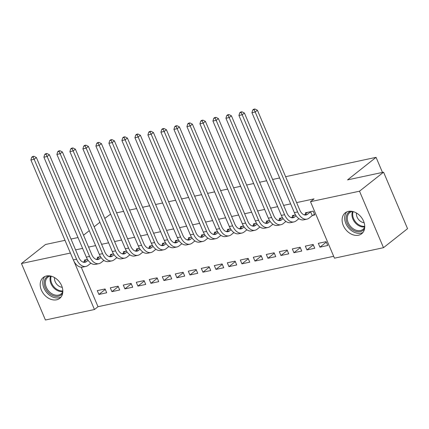 <?xml version="1.0" encoding="UTF-8"?>
<svg xmlns="http://www.w3.org/2000/svg" width="429" height="429" viewBox="0 0 429 429"><rect width="100%" height="100%" fill="white"/><g stroke="black" fill="none" stroke-linecap="round" stroke-linejoin="round"><path stroke-width="0.64" d="M46.455 275.986A13.294 9.91 51.7 0 1 60.612 283.671A13.294 9.91 51.7 0 1 59.76 298.321A13.294 9.91 51.7 0 1 56.569 299.807A13.294 9.91 51.7 0 1 42.412 292.117A13.294 9.91 51.7 0 1 43.27 277.466A13.294 9.91 51.7 0 1 46.455 275.986M348.375 211.406A13.294 9.91 51.7 0 1 362.526 219.09A13.294 9.91 51.7 0 1 361.674 233.741A13.294 9.91 51.7 0 1 358.483 235.221A13.294 9.91 51.7 0 1 344.331 227.536A13.294 9.91 51.7 0 1 345.184 212.886A13.294 9.91 51.7 0 1 348.375 211.406M81.253 267.219L98.01 306.703L333.671 256.29M98.01 306.703L94.45 309.518L45.426 320.007L21.45 263.519L70.404 253.046M285.623 176.689L376.067 157.341L347.554 179.885L383.574 172.179L407.55 228.668L383.494 247.689L334.47 258.178L310.494 201.689L359.513 191.2L383.494 247.689M104.773 218.409L110.612 214.125M116.591 212.843L123.616 211.341M129.596 210.065L136.62 208.558M142.6 207.282L149.624 205.781M155.598 204.499L162.623 202.997M168.602 201.721L175.627 200.214M181.606 198.938L188.631 197.437M194.605 196.155L201.63 194.653M207.609 193.377L214.634 191.87M220.613 190.594L227.638 189.092M233.617 187.811L240.637 186.309M246.616 185.033L253.641 183.526M259.62 182.25L266.645 180.748M272.624 179.467L279.649 177.965M382.47 172.415L376.067 157.341M119.707 289.988L118.088 286.17L110.285 287.838L111.905 291.656L119.707 289.988M100.488 256.628L97.324 257.303L97.742 258.29M145.715 284.427L144.09 280.609L136.293 282.277L137.913 286.095L145.715 284.427M126.496 251.067L123.332 251.743L123.745 252.724M171.718 278.861L170.099 275.043L162.296 276.716L163.916 280.528L171.718 278.861M152.499 245.501L149.335 246.182L149.753 247.163M197.721 273.3L196.101 269.482L188.299 271.149L189.924 274.968L197.721 273.3M178.502 239.94L175.338 240.615L175.756 241.597M223.729 267.739L222.109 263.921L214.307 265.589L215.926 269.407L223.729 267.739M204.51 234.379L201.346 235.054L201.764 236.036M249.732 262.173L248.112 258.355L240.31 260.028L241.929 263.84L249.732 262.173M230.512 228.813L227.349 229.494L227.767 230.475M275.74 256.612L274.115 252.794L266.318 254.461L267.937 258.279L275.74 256.612M256.521 223.252L253.357 223.927L253.77 224.909M301.743 251.045L300.123 247.233L292.321 248.9L293.94 252.719L301.743 251.045M282.523 217.691L279.359 218.366L279.778 219.348M327.745 245.485L326.126 241.666L318.323 243.34L319.948 247.152L327.745 245.485M312.677 215.401L314.784 214.95L313.165 211.132L305.362 212.805L305.78 213.787M310.494 201.689L314.06 198.868L296.621 202.601M290.647 203.877L283.623 205.378M277.643 206.66L270.619 208.162M264.639 209.438L257.614 210.945M251.641 212.221L244.616 213.722M238.637 215.004L231.612 216.506M225.633 217.782L218.608 219.289M212.628 220.565L205.609 222.066M199.63 223.348L192.605 224.85M186.626 226.131L179.601 227.633M173.622 228.909L166.597 230.411M160.623 231.692L153.598 233.194M147.619 234.475L140.594 235.977M134.615 237.253L127.59 238.755M121.616 240.036L114.591 241.538M108.612 242.819L101.587 244.321M95.608 245.597L88.583 247.099M82.604 248.38L75.584 249.882M295.527 214.908L292.364 215.583L292.776 216.565M314.747 248.268L313.127 244.45L305.325 246.117L306.944 249.935L314.747 248.268M269.519 220.468L266.355 221.149L266.774 222.131M288.738 253.829L287.119 250.01L279.317 251.684L280.936 255.496L288.738 253.829M243.516 226.035L240.353 226.71L240.771 227.692M262.736 259.395L261.116 255.577L253.314 257.244L254.933 261.063L262.736 259.395M217.514 231.596L214.35 232.271L214.763 233.253M236.728 264.956L235.108 261.138L227.311 262.805L228.93 266.623L236.728 264.956M191.506 237.157L188.342 237.838L188.76 238.819M210.725 270.517L209.105 266.699L201.303 268.372L202.922 272.184L210.725 270.517M165.503 242.723L162.339 243.399L162.757 244.38M184.722 276.083L183.103 272.265L175.3 273.933L176.92 277.751L184.722 276.083M139.495 248.284L136.331 248.959L136.749 249.941M158.714 281.644L157.094 277.826L149.292 279.494L150.911 283.312L158.714 281.644M113.492 253.845L110.328 254.526L110.746 255.507M132.711 287.205L131.092 283.387L123.289 285.06L124.909 288.873L132.711 287.205M87.489 259.411L84.325 260.087L84.738 261.068M106.703 292.771L105.084 288.953L97.286 290.621L98.906 294.439L106.703 292.771M73.981 261.309L94.45 309.518M65.004 240.326L45.506 244.498L21.45 263.519M383.574 172.179L359.513 191.2M83.532 235.205L89.27 230.668M94.155 226.807L99.893 222.27M70.983 239.044L78.008 237.543M326.319 242.117L319.948 247.152M313.315 244.9L306.944 249.935M300.311 247.678L293.94 252.719M287.312 250.461L280.936 255.496M274.308 253.244L267.937 258.279M261.304 256.022L254.933 261.063M248.3 258.805L241.929 263.84M235.301 261.588L228.93 266.623M222.297 264.366L215.926 269.407M209.293 267.149L202.922 272.184M196.294 269.932L189.924 274.968M183.29 272.71L176.92 277.751M170.286 275.493L163.916 280.528M157.287 278.276L150.911 283.312M144.283 281.054L137.913 286.095M131.279 283.837L124.909 288.873M118.281 286.62L111.905 291.656M105.277 289.398L98.906 294.439M307.475 212.35L304.359 214.908M310.612 211.84L307.529 214.275A8.521 5.33 -102.1 0 1 306.075 214.977A8.521 5.33 -102.1 0 1 299.833 210.167L257.421 110.242L255.191 112.001L297.608 211.926A12.784 7.995 77.9 0 0 306.966 219.144A12.784 7.995 77.9 0 0 309.153 218.093L312.232 215.658L310.612 211.84L311.057 211.583M314.527 214.334L312.232 215.658M254.043 109.701L254.933 108.993L253.636 109.272L252.745 109.974L254.043 109.701L255.191 112.001L251.941 112.698L294.358 212.623A12.784 7.995 77.9 0 0 303.716 219.836L306.966 219.144M251.941 112.698L252.745 109.974M254.933 108.993L257.421 110.242M294.471 215.133L291.361 217.691M296.117 215.803L294.53 217.058A8.521 5.33 -102.1 0 1 293.071 217.755A8.521 5.33 -102.1 0 1 286.835 212.945L244.417 113.025L242.192 114.784L284.604 214.709A12.784 7.995 77.9 0 0 293.962 221.922A12.784 7.995 77.9 0 0 296.149 220.876L298.938 218.672M241.039 112.478L241.935 111.776L240.631 112.055L239.741 112.757L241.039 112.478L242.192 114.784L238.937 115.481L281.354 215.406A12.784 7.995 77.9 0 0 290.712 222.619L293.962 221.922M238.937 115.481L239.741 112.757M241.935 111.776L244.417 113.025M281.472 217.916L278.357 220.474M283.113 218.586L281.526 219.841A8.521 5.33 -102.1 0 1 280.067 220.538A8.521 5.33 -102.1 0 1 273.831 215.728L231.413 115.803L229.188 117.567L271.605 217.492A12.784 7.995 77.9 0 0 280.957 224.705A12.784 7.995 77.9 0 0 283.145 223.654L285.934 221.455M228.04 115.262L228.93 114.559L227.627 114.833L226.737 115.54L228.04 115.262L229.188 117.567L225.938 118.259L268.35 218.184A12.784 7.995 77.9 0 0 277.708 225.402L280.957 224.705M225.938 118.259L226.737 115.54M228.93 114.559L231.413 115.803M364.596 228.619A11.503 8.575 51.7 0 1 353.276 230.239A11.503 8.575 51.7 0 1 346.139 217.814A11.503 8.575 51.7 0 1 350.842 211.224M352.402 211.427A10.65 7.942 -128.3 0 0 349.764 212.634A10.65 7.942 -128.3 0 0 347.308 217.723A10.65 7.942 -128.3 0 0 352.761 228.464A10.65 7.942 -128.3 0 0 362.977 229.343A10.65 7.942 -128.3 0 0 364.757 227.054M356.472 213.02A7.583 5.652 -128.3 0 0 356.424 213.519A7.583 5.652 -128.3 0 0 364.146 222.726M346.723 211.947A13.208 9.846 -128.3 0 0 344.685 217.288A13.208 9.846 -128.3 0 0 350.729 230.041A13.208 9.846 -128.3 0 0 362.939 232.459M62.677 293.2A11.503 8.575 51.7 0 1 51.357 294.82A11.503 8.575 51.7 0 1 44.219 282.395A11.503 8.575 51.7 0 1 48.922 275.809M50.483 276.013A10.65 7.942 -128.3 0 0 47.844 277.214A10.65 7.942 -128.3 0 0 45.388 282.303A10.65 7.942 -128.3 0 0 50.847 293.045A10.65 7.942 -128.3 0 0 61.057 293.924A10.65 7.942 -128.3 0 0 62.838 291.64M54.558 277.601A7.583 5.652 -128.3 0 0 54.504 278.105A7.583 5.652 -128.3 0 0 62.232 287.312M44.804 276.528A13.208 9.846 -128.3 0 0 42.771 281.874A13.208 9.846 -128.3 0 0 48.815 294.626A13.208 9.846 -128.3 0 0 61.025 297.045M268.468 220.694L265.353 223.252M270.109 221.364L268.522 222.619A8.521 5.33 -102.1 0 1 267.069 223.321A8.521 5.33 -102.1 0 1 260.827 218.511L218.415 118.586L216.184 120.345L258.601 220.27A12.784 7.995 77.9 0 0 267.959 227.488A12.784 7.995 77.9 0 0 270.141 226.437L272.93 224.233M215.036 118.045L215.926 117.337L214.629 117.616L213.733 118.318L215.036 118.045L216.184 120.345L212.934 121.042L255.352 220.967A12.784 7.995 77.9 0 0 264.709 228.18L267.959 227.488M212.934 121.042L213.733 118.318M215.926 117.337L218.415 118.586M255.464 223.477L252.349 226.035M257.11 224.147L255.523 225.402A8.521 5.33 -102.1 0 1 254.065 226.099A8.521 5.33 -102.1 0 1 247.828 221.289L205.411 121.369L203.185 123.128L245.597 223.053A12.784 7.995 77.9 0 0 254.955 230.266A12.784 7.995 77.9 0 0 257.143 229.22L259.926 227.016M202.032 120.822L202.922 120.12L201.625 120.399L200.734 121.101L202.032 120.822L203.185 123.128L199.93 123.825L242.347 223.75A12.784 7.995 77.9 0 0 251.705 230.963L254.955 230.266M199.93 123.825L200.734 121.101M202.922 120.12L205.411 121.369M242.46 226.26L239.35 228.818M244.106 226.93L242.519 228.185A8.521 5.33 -102.1 0 1 241.06 228.882A8.521 5.33 -102.1 0 1 234.824 224.072L192.406 124.147L190.181 125.912L232.593 225.836A12.784 7.995 77.9 0 0 241.951 233.049A12.784 7.995 77.9 0 0 244.139 231.998L246.927 229.799M189.033 123.606L189.924 122.903L188.621 123.177L187.73 123.884L189.033 123.606L190.181 125.912L186.931 126.603L229.343 226.528A12.784 7.995 77.9 0 0 238.701 233.746L241.951 233.049M186.931 126.603L187.73 123.884M189.924 122.903L192.406 124.147M229.461 229.038L226.346 231.596M231.102 229.708L229.515 230.963A8.521 5.33 -102.1 0 1 228.056 231.665A8.521 5.33 -102.1 0 1 221.82 226.855L179.408 126.93L177.177 128.689L219.594 228.614A12.784 7.995 77.9 0 0 228.952 235.832A12.784 7.995 77.9 0 0 231.134 234.781L233.923 232.577M176.029 126.389L176.92 125.681L175.622 125.96L174.726 126.662L176.029 126.389L177.177 128.689L173.927 129.386L216.345 229.311A12.784 7.995 77.9 0 0 225.697 236.524L228.952 235.832M173.927 129.386L174.726 126.662M176.92 125.681L179.408 126.93M216.457 231.821L213.342 234.379M218.104 232.491L216.516 233.746A8.521 5.33 -102.1 0 1 215.058 234.443A8.521 5.33 -102.1 0 1 208.821 229.633L166.404 129.714L164.173 131.472L206.59 231.397A12.784 7.995 77.9 0 0 215.948 238.61A12.784 7.995 77.9 0 0 218.136 237.564L220.919 235.36M163.025 129.167L163.916 128.464L162.618 128.743L161.728 129.445L163.025 129.167L164.173 131.472L160.923 132.17L203.341 232.094A12.784 7.995 77.9 0 0 212.698 239.307L215.948 238.61M160.923 132.17L161.728 129.445M163.916 128.464L166.404 129.714M203.453 234.604L200.343 237.162M205.1 235.274L203.512 236.529A8.521 5.33 -102.1 0 1 202.054 237.226A8.521 5.33 -102.1 0 1 195.817 232.416L153.4 132.491L151.174 134.256L193.586 234.18A12.784 7.995 77.9 0 0 202.944 241.393A12.784 7.995 77.9 0 0 205.132 240.347L207.92 238.143M150.021 131.95L150.917 131.247L149.614 131.521L148.724 132.229L150.021 131.95L151.174 134.256L147.925 134.947L190.337 234.872A12.784 7.995 77.9 0 0 199.694 242.09L202.944 241.393M147.925 134.947L148.724 132.229M150.917 131.247L153.4 132.491M190.455 237.382L187.339 239.94M192.095 238.052L190.508 239.307A8.521 5.33 -102.1 0 1 189.05 240.009A8.521 5.33 -102.1 0 1 182.813 235.199L140.401 135.274L138.17 137.033L180.588 236.958A12.784 7.995 77.9 0 0 189.945 244.176A12.784 7.995 77.9 0 0 192.128 243.125L194.916 240.921M137.023 134.733L137.913 134.025L136.61 134.304L135.72 135.006L137.023 134.733L138.17 137.033L134.921 137.73L177.338 237.655A12.784 7.995 77.9 0 0 186.69 244.868L189.945 244.176M134.921 137.73L135.72 135.006M137.913 134.025L140.401 135.274M177.45 240.165L174.335 242.723M179.091 240.835L177.504 242.09A8.521 5.33 -102.1 0 1 176.051 242.787A8.521 5.33 -102.1 0 1 169.809 237.977L127.397 138.058L125.166 139.816L167.583 239.741A12.784 7.995 77.9 0 0 176.941 246.954A12.784 7.995 77.9 0 0 179.129 245.908L181.912 243.704M124.019 137.511L124.909 136.808L123.611 137.087L122.721 137.789L124.019 137.511L125.166 139.816L121.916 140.514L164.334 240.438A12.784 7.995 77.9 0 0 173.691 247.651L176.941 246.954M121.916 140.514L122.721 137.789M124.909 136.808L127.397 138.058M164.446 242.948L161.336 245.506M166.093 243.618L164.505 244.873A8.521 5.33 -102.1 0 1 163.047 245.57A8.521 5.33 -102.1 0 1 156.81 240.76L114.393 140.835L112.167 142.6L154.579 242.524A12.784 7.995 77.9 0 0 163.937 249.737A12.784 7.995 77.9 0 0 166.125 248.691L168.913 246.487M111.014 140.294L111.91 139.591L110.607 139.865L109.717 140.573L111.014 140.294L112.167 142.6L108.918 143.291L151.33 243.216A12.784 7.995 77.9 0 0 160.687 250.434L163.937 249.737M108.918 143.291L109.717 140.573M111.91 139.591L114.393 140.835M151.448 245.726L148.332 248.284M153.089 246.396L151.501 247.651A8.521 5.33 -102.1 0 1 150.043 248.353A8.521 5.33 -102.1 0 1 143.806 243.543L101.389 143.618L99.163 145.377L141.581 245.302A12.784 7.995 77.9 0 0 150.933 252.52A12.784 7.995 77.9 0 0 153.121 251.469L155.909 249.265M98.016 143.077L98.906 142.369L97.603 142.648L96.713 143.35L98.016 143.077L99.163 145.377L95.914 146.075L138.326 245.999A12.784 7.995 77.9 0 0 147.683 253.212L150.933 252.52M95.914 146.075L96.713 143.35M98.906 142.369L101.389 143.618M138.444 248.509L135.328 251.067M140.085 249.179L138.497 250.434A8.521 5.33 -102.1 0 1 137.044 251.137A8.521 5.33 -102.1 0 1 130.802 246.321L88.39 146.402L86.159 148.161L128.577 248.085A12.784 7.995 77.9 0 0 137.934 255.298A12.784 7.995 77.9 0 0 140.122 254.252L142.905 252.048M85.012 145.855L85.902 145.152L84.604 145.431L83.709 146.133L85.012 145.855L86.159 148.161L82.91 148.858L125.327 248.782A12.784 7.995 77.9 0 0 134.685 255.995L137.934 255.298M82.91 148.858L83.709 146.133M85.902 145.152L88.39 146.402M125.44 251.292L122.324 253.85M127.086 251.962L125.499 253.217A8.521 5.33 -102.1 0 1 124.04 253.914A8.521 5.33 -102.1 0 1 117.803 249.104L75.386 149.179L73.161 150.944L115.573 250.868A12.784 7.995 77.9 0 0 124.93 258.081A12.784 7.995 77.9 0 0 127.118 257.035L129.901 254.831M72.008 148.638L72.898 147.935L71.6 148.209L70.71 148.917L72.008 148.638L73.161 150.944L69.906 151.635L112.323 251.56A12.784 7.995 77.9 0 0 121.68 258.778L124.93 258.081M69.906 151.635L70.71 148.917M72.898 147.935L75.386 149.179M112.441 254.07L109.325 256.628M114.082 254.74L112.495 255.995A8.521 5.33 -102.1 0 1 111.036 256.698A8.521 5.33 -102.1 0 1 104.799 251.887L62.382 151.963L60.157 153.721L102.574 253.646A12.784 7.995 77.9 0 0 111.926 260.864A12.784 7.995 77.9 0 0 114.114 259.813L116.903 257.609M59.009 151.421L59.899 150.713L58.596 150.992L57.706 151.7L59.009 151.421L60.157 153.721L56.907 154.419L99.319 254.343A12.784 7.995 77.9 0 0 108.676 261.556L111.926 260.864M56.907 154.419L57.706 151.7M59.899 150.713L62.382 151.963M99.437 256.853L96.321 259.411M101.078 257.523L99.49 258.778A8.521 5.33 -102.1 0 1 98.032 259.481A8.521 5.33 -102.1 0 1 91.795 254.67L49.383 154.746L47.152 156.505L89.57 256.429A12.784 7.995 77.9 0 0 98.927 263.642A12.784 7.995 77.9 0 0 101.11 262.596L103.898 260.392M46.005 154.199L46.895 153.496L45.597 153.775L44.702 154.478L46.005 154.199L47.152 156.505L43.903 157.202L86.32 257.127A12.784 7.995 77.9 0 0 95.672 264.339L98.927 263.642M43.903 157.202L44.702 154.478M46.895 153.496L49.383 154.746M86.433 259.636L83.317 262.194M88.079 260.306L86.492 261.561A8.521 5.33 -102.1 0 1 85.033 262.258A8.521 5.33 -102.1 0 1 78.797 257.448L36.379 157.523L34.154 159.288L76.566 259.213A12.784 7.995 77.9 0 0 85.923 266.425A12.784 7.995 77.9 0 0 88.111 265.379L90.894 263.175M33.001 156.982L33.891 156.279L32.593 156.553L31.703 157.261L33.001 156.982L34.154 159.288L30.899 159.979L73.316 259.904A12.784 7.995 77.9 0 0 82.674 267.122L85.923 266.425M30.899 159.979L31.703 157.261M33.891 156.279L36.379 157.523M307.529 214.275L304.456 214.934M297.608 211.926L294.358 212.623M294.53 217.058L291.457 217.718M284.604 214.709L281.354 215.406M281.526 219.841L278.453 220.495M271.605 217.492L268.35 218.184M364.757 226.914A10.65 7.942 51.7 0 1 351.952 214.05A10.65 7.942 51.7 0 1 352.536 211.454M353.137 211.604A10.301 7.679 -128.3 0 0 352.686 213.808A10.301 7.679 -128.3 0 0 364.757 226.298M62.843 291.5A10.65 7.942 51.7 0 1 50.032 278.636A10.65 7.942 51.7 0 1 50.617 276.04M51.217 276.185A10.301 7.679 -128.3 0 0 50.772 278.394A10.301 7.679 -128.3 0 0 62.838 290.883M268.522 222.619L265.449 223.278M258.601 220.27L255.352 220.967M255.523 225.402L252.445 226.062M245.597 223.053L242.347 223.75M242.519 228.185L239.446 228.839M232.593 225.836L229.343 226.528M229.515 230.963L226.442 231.622M219.594 228.614L216.345 229.311M216.516 233.746L213.438 234.406M206.59 231.397L203.341 232.094M203.512 236.529L200.44 237.183M193.586 234.18L190.337 234.872M190.508 239.307L187.435 239.967M180.588 236.958L177.338 237.655M177.504 242.09L174.431 242.75M167.583 239.741L164.334 240.438M164.505 244.873L161.433 245.527M154.579 242.524L151.33 243.216M151.501 247.651L148.429 248.311M141.581 245.302L138.326 245.999M138.497 250.434L135.425 251.094M128.577 248.085L125.327 248.782M125.499 253.217L122.421 253.871M115.573 250.868L112.323 251.56M112.495 255.995L109.422 256.655M102.574 253.646L99.319 254.343M99.49 258.778L96.418 259.438M89.57 256.429L86.32 257.127M86.492 261.561L83.414 262.216M76.566 259.213L73.316 259.904"/></g></svg>
